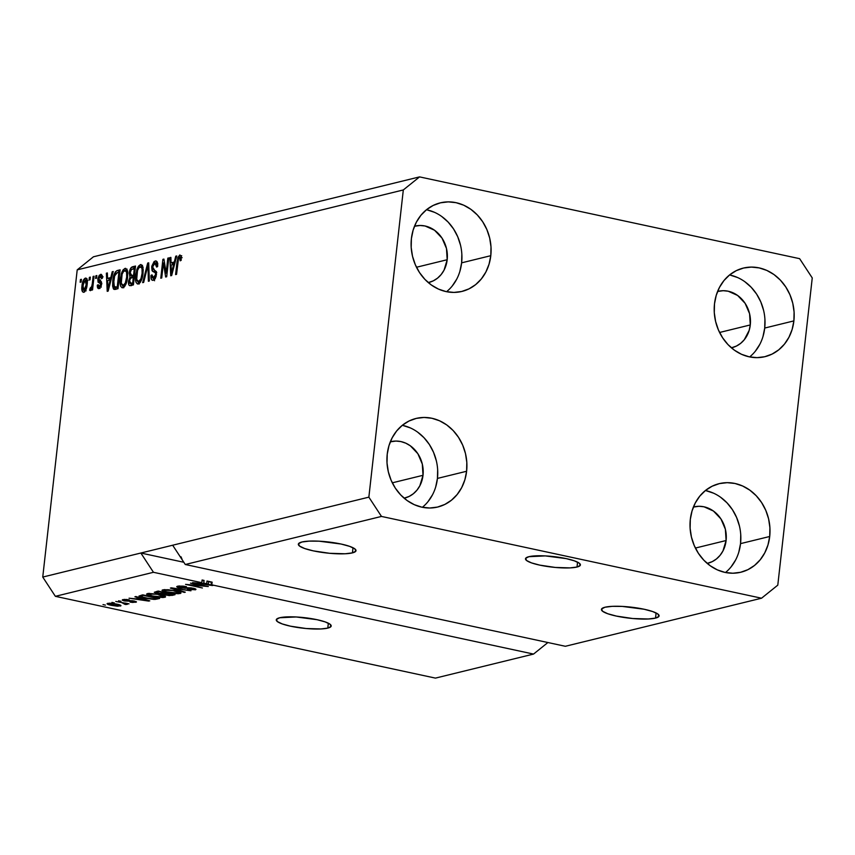 <?xml version="1.0" encoding="UTF-8"?>
<svg xmlns="http://www.w3.org/2000/svg" width="855" height="855" viewBox="0 0 855 855"><rect width="100%" height="100%" fill="white"/><g stroke="black" fill="none" stroke-linecap="round" stroke-linejoin="round"><path stroke-width="1.28" d="M577.007 567.036L577.553 562.152L577.007 567.036L570.103 567.891L555.29 567.442L539.697 565.112L531.5 562.889L526.573 560.506L525.654 558.326L528.892 556.691A27.627 5.312 6.4 0 1 560.078 557.471A27.627 5.312 6.4 0 1 580.406 564.941A27.627 5.312 6.4 0 1 577.007 567.036A27.627 5.312 6.4 0 1 545.821 566.256A27.627 5.312 6.4 0 1 525.494 558.785A27.627 5.312 6.4 0 1 528.892 556.691L545.319 555.91L566.202 558.614L574.4 560.848L579.337 563.231L580.246 565.401L577.007 567.036M327.786 628.104L328.341 623.21L327.786 628.104L320.882 628.959L306.079 628.511L290.476 626.181L282.278 623.947L277.351 621.564L276.432 619.394L279.681 617.759A27.627 5.312 6.4 0 1 310.867 618.539A27.627 5.312 6.4 0 1 331.195 626.01A27.627 5.312 6.4 0 1 327.786 628.104A27.627 5.312 6.4 0 1 296.599 627.324A27.627 5.312 6.4 0 1 276.272 619.854A27.627 5.312 6.4 0 1 279.681 617.759L296.097 616.968L316.991 619.683L325.189 621.906L330.115 624.289L331.024 626.469L327.786 628.104M655.518 618.101L656.095 612.96L655.518 618.101L648.272 618.988L632.721 618.518L616.348 616.07L607.734 613.73L602.561 611.229L601.599 608.952L605.009 607.232A29.017 5.579 6.4 0 1 637.745 608.055A29.017 5.579 6.4 0 1 659.098 615.899A29.017 5.579 6.4 0 1 655.518 618.101A29.017 5.579 6.4 0 1 622.771 617.278A29.017 5.579 6.4 0 1 601.428 609.433A29.017 5.579 6.4 0 1 605.009 607.232L612.255 606.334L622.248 606.409L644.178 609.252L652.793 611.592L657.965 614.093L658.927 616.38L655.518 618.101M352.431 552.875L353.008 547.745L352.431 552.875L345.174 553.773L329.624 553.303L313.251 550.855L304.647 548.515L299.464 546.014L298.502 543.727L301.911 542.006A29.017 5.579 6.4 0 1 334.658 542.84A29.017 5.579 6.4 0 1 356.001 550.684A29.017 5.579 6.4 0 1 352.431 552.875A29.017 5.579 6.4 0 1 319.685 552.052A29.017 5.579 6.4 0 1 298.342 544.207A29.017 5.579 6.4 0 1 301.911 542.006L309.157 541.119L319.15 541.194L341.092 544.037L349.695 546.377L354.868 548.878L355.83 551.165L352.431 552.875M750.284 324.943A29.017 25.223 -103.8 0 1 731.933 347.696A29.017 25.223 -103.8 0 1 731.388 347.814L736.422 346.061L740.644 343.368L744.267 339.756L749.183 330.361L750.284 324.943L719.568 332.477L750.284 324.943L749.579 313.71L745.133 303.343L737.619 295.456L728.204 291.213L723.212 290.7L717.58 291.47A29.017 25.223 -103.8 0 1 718.125 291.331A29.017 25.223 -103.8 0 1 750.284 324.943M447.186 259.728A29.017 25.223 -103.8 0 1 428.836 282.471A29.017 25.223 -103.8 0 1 428.291 282.599L433.325 280.835L437.546 278.142L441.169 274.53L444.055 270.148L447.186 259.728L416.481 267.252L447.186 259.728L446.481 248.484L442.035 238.128L434.532 230.23L425.106 225.998L420.115 225.485L414.483 226.254A29.017 25.223 -103.8 0 1 415.028 226.115A29.017 25.223 -103.8 0 1 447.186 259.728M423.011 475.305A29.017 25.223 -103.8 0 1 404.661 498.059A29.017 25.223 -103.8 0 1 404.116 498.176L409.15 496.424L413.371 493.72L416.994 490.118L419.869 485.726L423.011 475.305L392.295 482.829L423.011 475.305L422.306 464.073L417.86 453.706L410.347 445.818L405.794 443.179L400.92 441.575L395.94 441.062L390.308 441.832A29.017 25.223 -103.8 0 1 390.842 441.693A29.017 25.223 -103.8 0 1 423.011 475.305M726.098 540.531A29.017 25.223 -103.8 0 1 707.748 563.274A29.017 25.223 -103.8 0 1 707.203 563.402L712.236 561.639L716.458 558.946L720.081 555.333L722.967 550.941L726.098 540.531L695.393 548.055L726.098 540.531L725.393 529.288L720.947 518.932L713.444 511.034L704.018 506.801L699.027 506.278L693.405 507.058A29.017 25.223 -103.8 0 1 693.939 506.919A29.017 25.223 -103.8 0 1 726.098 540.531M725.467 572.508A45.593 39.64 76.2 0 0 740.537 543.63L769.703 536.491A45.593 39.64 -103.8 0 1 740.858 572.23A45.593 39.64 -103.8 0 1 690.316 519.402L690.113 528.24L691.428 537.068L694.239 545.543L698.417 553.345L703.815 560.175L710.216 565.754L717.377 569.89L725.019 572.412L732.863 573.224L740.59 572.294L747.911 569.665L754.548 565.422L760.245 559.747L764.765 552.854L767.961 544.998L769.703 536.491L769.906 527.653L768.592 518.825L765.781 510.35L761.602 502.548L756.205 495.718L749.803 490.139L742.642 486.003L735.001 483.481L727.156 482.669L719.429 483.599L712.108 486.228L705.471 490.471L699.775 496.146L695.243 503.039L692.058 510.895L690.316 519.402A45.593 39.64 -103.8 0 1 719.162 483.663A45.593 39.64 -103.8 0 1 769.703 536.491L740.537 543.63A45.593 39.64 76.2 0 0 705.386 490.535M422.381 507.282A45.593 39.64 76.2 0 0 437.439 478.415L466.606 471.265A45.593 39.64 -103.8 0 1 437.771 507.015A45.593 39.64 -103.8 0 1 387.23 454.187L387.016 463.025L388.341 471.853L391.141 480.328L395.32 488.13L400.717 494.949L407.119 500.538L414.28 504.674L421.932 507.197L429.766 508.009L437.493 507.079L444.824 504.439L451.451 500.207L457.147 494.532L461.679 487.639L464.874 479.783L466.606 471.265L466.819 462.427L465.494 453.599L462.683 445.124L458.504 437.322L453.118 430.503L446.716 424.914L439.555 420.788L431.903 418.266L424.059 417.454L416.332 418.384L409.011 421.013L402.374 425.245L396.688 430.92L392.156 437.824L388.961 445.679L387.23 454.187A45.593 39.64 -103.8 0 1 416.064 418.448A45.593 39.64 -103.8 0 1 466.606 471.265L437.439 478.415A45.593 39.64 76.2 0 0 402.288 425.32M446.556 291.705A45.593 39.64 76.2 0 0 461.625 262.838L490.791 255.688A45.593 39.64 -103.8 0 1 461.946 291.427A45.593 39.64 -103.8 0 1 411.405 238.609L411.191 247.448L412.516 256.276L415.327 264.751L419.506 272.553L424.903 279.371L431.305 284.961L438.465 289.086L446.107 291.608L453.952 292.421L461.679 291.491L469 288.862L475.637 284.63L481.322 278.954L485.854 272.05L489.049 264.195L490.791 255.688L490.994 246.849L489.68 238.021L486.869 229.546L482.69 221.744L477.293 214.926L470.891 209.336L463.731 205.2L456.089 202.688L448.244 201.876L440.517 202.806L433.196 205.435L426.56 209.667L420.863 215.342L416.332 222.247L413.136 230.102L411.405 238.609A45.593 39.64 -103.8 0 1 440.25 202.87A45.593 39.64 -103.8 0 1 490.791 255.688L461.625 262.838A45.593 39.64 76.2 0 0 426.474 209.742M749.653 356.92A45.593 39.64 76.2 0 0 764.712 328.053L793.878 320.903A45.593 39.64 -103.8 0 1 765.043 356.653A45.593 39.64 -103.8 0 1 714.502 303.824L714.288 312.663L715.614 321.491L718.414 329.966L722.603 337.768L727.99 344.597L734.392 350.176L741.552 354.312L749.204 356.834L757.038 357.647L764.776 356.717L772.097 354.077L778.734 349.845L784.42 344.17L788.951 337.276L792.147 329.421L793.878 320.903L794.092 312.064L792.767 303.247L789.967 294.761L785.788 286.97L780.391 280.141L773.989 274.551L766.828 270.426L759.176 267.904L751.342 267.091L743.604 268.021L736.283 270.65L729.646 274.882L723.961 280.568L719.429 287.462L716.234 295.317L714.502 303.824A45.593 39.64 -103.8 0 1 743.337 268.085A45.593 39.64 -103.8 0 1 793.878 320.903L764.712 328.053A45.593 39.64 76.2 0 0 729.572 274.957M185.279 564.503L565.347 646.284L761.548 598.211L381.48 516.431L185.279 564.503L381.48 516.431L368.858 497.15L172.667 545.223L185.279 564.503L565.347 646.284L761.548 598.211L381.48 516.431L368.858 497.15L403.314 189.949L77.207 269.859L42.75 577.061L368.858 497.15L403.314 189.949L419.559 176.889L799.628 258.67L812.25 277.939L777.794 585.141L761.548 598.211L777.794 585.141L812.25 277.939L799.628 258.67L419.559 176.889L93.452 256.789L419.559 176.889L403.314 189.949L77.207 269.859L93.452 256.789L77.207 269.859L42.75 577.061L55.372 596.33L435.441 678.111L533.541 654.075L211.826 584.852L213.29 585.312L212.35 585.536L192.546 582.64L199.386 583.281L201.791 582.693L153.462 572.294L55.372 596.33L153.462 572.294L140.851 553.025L42.75 577.061L55.372 596.33L435.441 678.111L533.541 654.075L211.826 584.852L212.126 582.159L206.996 581.047L211.367 582.351L206.996 581.047L206.686 583.751L208.31 584.254L208.609 581.56L208.31 584.254L211.067 585.044L211.367 582.351L211.067 585.044L201.673 583.623L201.78 582.693L199.386 583.281L192.546 582.64L212.35 585.536L213.29 585.312L211.826 584.852L212.126 582.159L206.996 581.047L206.686 583.751L203.768 583.121L204.067 580.427L202.101 580L201.673 583.623L203.768 583.121L201.673 583.623L211.067 585.044L203.768 583.121L204.067 580.427L201.994 580.93L204.067 580.427L202.101 580L201.791 582.693L153.462 572.294L140.851 553.025L183.825 562.269L140.851 553.025L172.667 545.223L185.279 564.503M203.907 586.028L190.494 583.142L208.299 586.53L189.938 584.852L202.4 587.984L185.556 584.36L203.907 586.028L185.556 584.36L202.4 587.984L189.938 584.852L208.299 586.53L190.494 583.142L203.907 586.028M195.1 589.865L195.218 588.796L195.1 589.865C196.639 589.437 196.009 588.892 193.177 588.219L180.555 587.716L179.614 585.953L179.539 586.637L186.443 586.658L177.658 586.188L176.718 586.701L179.636 587.962L177.252 587.225L176.825 586.519L177.99 586.124L183.259 586.135L186.443 586.658L180.042 586.541L178.887 586.958L179.7 587.503L191.264 587.887L195.207 588.796L195.56 589.726L187.224 589.48L193.262 589.416L193.519 588.871L190.686 588.197L179.636 587.962L192.172 588.443L193.102 589.448L187.224 589.48L195.945 589.394M184.285 592.419L170.369 588.08L190.975 590.784L172.881 588.368L185.279 592.173L184.285 592.419L185.279 592.173L172.881 588.368L190.975 590.784L171.363 587.834L170.369 588.08L184.285 592.419M180.138 593.541L180.277 592.291L180.138 593.541C181.805 592.718 180.074 591.778 174.954 590.73L162.867 589.822L168.243 589.715L176.472 591.072L180.886 592.729L178.481 593.744L171.021 593.178L163.636 591.446L161.98 590.335L162.867 589.822L162.707 591.04L167.804 592.568L180.138 593.541L181.014 593.007M164.705 597.314L164.844 596.074L164.705 597.314C166.372 596.491 164.652 595.561 159.532 594.503L147.434 593.594L147.284 594.823L147.413 593.605L148.396 593.434L157.951 594.193L165.047 596.181L165.378 597.068L163.049 597.527L155.599 596.961L148.214 595.23L146.558 594.118L147.434 593.594L147.284 594.823L152.382 596.352L164.705 597.314L165.581 596.79M139.119 598.051L134.908 596.769L135.902 596.523L149.785 600.873L129.041 598.211L135.881 598.842L139.119 598.051L135.881 598.842L129.041 598.211L148.845 601.108L139.119 598.051M105.411 605.105L103.006 604.581L105.411 605.105M120.352 606.067L120.448 605.18L120.352 606.067C121.549 605.49 120.299 604.816 116.601 604.068L107.666 603.341C106.48 603.94 107.773 604.613 111.545 605.372L107.035 603.748L110.541 603.202L117.691 604.314L120.983 605.671L117.53 606.216L111.545 605.372L120.983 605.703M114.335 602.914L111.93 602.401L114.335 602.914M127.106 604.421L126.123 603.235L128.987 603.854L115.778 601.45L128.987 603.854L126.07 603.673L127.277 604.346L125.546 604.496L124.157 604.036L125.033 603.619L122.126 602.818L125.546 604.496L127.31 604.293M120.961 601.289L118.556 600.776L120.961 601.289M135.753 602.294L135.849 601.428L135.753 602.294L134.395 601.022L125.354 600.691L124.777 599.387L124.712 599.975L129.265 599.857L123.024 599.579C121.699 599.943 122.254 600.413 124.691 600.99L122.383 599.847L126.412 599.462L129.265 599.857L125.012 599.911L124.264 600.221L125.022 600.605L132.953 600.776L136.362 602.059L132.525 602.433L130.046 602.08L133.968 601.931L134.427 601.589L133.359 601.247L124.691 600.99L133.679 601.311L133.968 601.931L130.046 602.08L136.458 601.92M145.019 598.211L139.002 596.202L142.774 594.845L159.618 598.468L154.103 599.43L145.019 598.211L155.215 599.398L159.618 598.468L142.774 594.845L138.97 596.074L145.019 598.211M157.48 593.509L154.317 592.291L158.196 591.062L175.04 594.685L169.301 595.614L158.122 593.648L165.378 595.101L172.165 595.39L175.04 594.685L158.196 591.062L154.317 592.269L157.48 593.509M166.148 273.151L167.826 258.135L168.798 257.9L166.682 276.764L165.656 277.009L163.423 262.934L161.734 277.971L160.772 278.206L162.888 259.343L163.925 259.086L166.148 273.151L163.925 259.086L162.888 259.343L160.772 278.206L161.734 277.971L163.423 262.934L165.656 277.009L166.682 276.764L168.798 257.9L167.826 258.135L168.745 258.328L167.826 258.135L166.148 273.151L167.056 273.344L166.148 273.151M153.451 278.099L155.289 278.495L153.451 278.099L152.008 274.872L151.014 275.353L151.966 275.567L151.014 275.353C150.747 278.901 151.485 280.547 153.227 280.29L156.508 274.466L152.66 266.899L154.905 263.201L156.625 267.07L157.619 266.589C157.951 262.624 157.16 260.754 155.236 260.978L151.698 267.188L152.628 267.391L151.698 267.188L151.869 266.044L154.092 261.555L155.845 260.925L157.288 262.186L157.619 266.589L156.625 267.07L156.358 264.024L155.118 263.169L153.505 264.291L152.66 266.899L152.895 268.919L156.369 271.612L156.091 276.582L154.819 279.19L152.682 280.355L151.356 279.286L150.94 276.475L151.014 275.353L152.008 274.872L152.393 277.779L153.772 277.982L155.044 276.571L155.589 274.145L155.183 272.424L152.105 270.757L151.698 267.188L152.618 271.345L155.46 272.82L155.546 274.658L152.906 278.121L155.311 278.634M142.657 282.642L147.701 263.062L148.695 262.816L149.347 281.006L148.364 281.252L148 265.136L143.661 282.396L142.657 282.642L143.661 282.396L148 265.136L148.364 281.252L149.347 281.006L148.695 262.816L147.701 263.062L148.706 263.287L147.701 263.062L142.657 282.642M140.444 264.601L142.454 265.787L143.223 269.795L142.828 274.882L141.171 280.771L139.579 283.176L137.452 283.956L136.116 282.513L135.507 279.2L136.768 269.806L138.425 266.236L140.444 264.601L137.388 268.16L135.678 275.16C134.994 280.664 135.86 283.593 138.264 283.956C140.947 282.321 142.539 278.719 143.063 273.13L142.849 266.899L140.444 264.601L141.182 264.58M125.012 268.385L127.032 269.571L127.758 272.798L127.395 278.666L125.738 284.555L124.146 286.959L122.03 287.74L120.694 286.297L120.074 282.973L121.346 273.589L123.002 270.009L125.012 268.385L121.966 271.933L120.256 278.944C119.572 284.448 120.437 287.376 122.842 287.74C125.514 286.104 127.117 282.492 127.63 276.913L127.416 270.672L125.012 268.385L125.749 268.363M89.07 280.055L89.38 277.351L90.341 277.116L90.042 279.809L89.07 280.055L90.042 279.809L90.341 277.116L89.38 277.351L90.288 277.554L89.38 277.351L89.07 280.055M81.962 285.976L83.534 279.895L85.96 278.099L86.868 279.061L87.328 282.129L85.586 290.55L83.929 292.26L82.465 291.715L81.962 285.976C81.439 289.941 82.048 292.057 83.769 292.314C85.682 291.149 86.815 288.562 87.157 284.565C87.712 280.536 87.114 278.377 85.361 278.099L86.344 278.313L85.361 278.099C83.427 279.296 82.294 281.926 81.962 285.976L82.882 286.179L81.962 285.976M179.539 257.173L180.181 260.818L181.175 260.337L181.132 255.934L179.839 254.95L181.132 255.934L181.175 260.337L180.181 260.818L179.967 257.28L178.513 258.509L176.558 274.337L175.596 274.573L177.861 257.441L179.839 254.95L177.028 261.769L175.596 274.573L176.558 274.337L178.417 258.83L179.539 257.173L182.147 257.676M110.797 277.586L112.229 271.751L113.234 271.505L108.158 291.095L107.217 291.331L106.373 273.194L107.367 272.948L107.548 278.377L110.797 277.586L107.548 278.377L107.367 272.948L106.373 273.194L107.217 291.331L108.158 291.095L113.234 271.505L112.229 271.751L113.127 271.943L112.229 271.751L110.797 277.586L111.62 277.768L110.797 277.586M99.233 286.617L100.815 286.959L99.233 286.617L98.282 284.704L97.288 285.185L98.272 285.399L97.288 285.185L99.052 288.562L101.627 284.127L98.827 278.773L100.313 276.347L101.414 278.698L102.408 278.217L100.601 274.37L97.823 279.35L98.806 279.564L97.823 279.35L97.962 278.441L99.244 275.299L101.243 274.348L102.237 275.652L102.408 278.217L101.414 278.698L101.221 276.817L100.313 276.347L98.795 279.115L98.988 280.087L101.456 281.84L101.168 286.168L98.646 288.616L97.63 287.953L97.267 285.987L98.282 284.704L98.453 286.265L99.437 286.543L100.633 284.64L100.366 283.486L98.079 282.193L97.823 279.35L100.633 284.64L98.881 286.628L101.285 287.152M95.578 278.452L95.888 275.759L96.85 275.524L96.54 278.217L95.578 278.452L96.54 278.217L96.85 275.524L95.888 275.759L96.797 275.962L95.888 275.759L95.578 278.452M92.319 283.55L93.11 276.443L94.071 276.208L92.532 289.92L91.571 290.155L91.816 287.975L90.63 290.572L89.583 290.176L90.16 288.124L91.603 287.141L92.319 283.55L91.827 286.393L90.16 288.124L89.583 290.176L90.406 290.679L91.816 287.975L91.571 290.155L92.532 289.92L94.071 276.208L93.11 276.443L94.029 276.635L93.11 276.443L92.319 283.55L93.227 283.753L92.319 283.55M80.156 282.236L80.456 279.542L81.417 279.307L81.118 282L80.156 282.236L81.118 282L81.417 279.307L80.456 279.542L81.375 279.735L80.456 279.542L80.156 282.236M113.939 289.343L117.99 288.691L120.106 269.827L117.37 270.501C114.762 271.89 113.234 275.353 112.775 280.9L113.683 281.092L112.775 280.9L113.298 277.48L115.318 271.976L116.953 270.629L120.106 269.827L117.99 288.691L114.634 289.45L113.416 288.894L112.614 286.019L112.775 280.9L114.175 289.418M129.244 272.969L130.975 267.807L135.528 266.044L133.412 284.907L130.056 285.688L128.849 284.897L128.603 280.91L130.003 277.287L129.244 272.969L130.003 277.287L128.528 281.498C128.314 284.608 128.987 285.976 130.537 285.613L133.412 284.907L135.528 266.044L132.675 266.749L135.4 267.188L132.675 266.749C130.879 267.22 129.736 269.293 129.244 272.969L130.174 273.173L129.244 272.969M174.302 262.025L175.745 256.19L176.75 255.944L171.663 275.534L170.733 275.77L169.878 257.633L170.882 257.387L171.064 262.816L174.302 262.025L171.064 262.816L170.882 257.387L169.878 257.633L170.733 275.77L171.663 275.534L176.75 255.944L175.745 256.19L176.632 256.382L175.745 256.19L174.302 262.025L175.125 262.207L174.302 262.025M547.905 642.522L533.541 654.075L547.905 642.522M181.335 257.558L179.945 257.259M177.947 261.972L177.028 261.769L177.947 261.972M180.512 257.323L181.196 256.179M181.698 255.709L180.266 257.964M181.153 256.222L180.662 256.992M109.077 280.151L109.013 278.698L109.077 280.151M107.388 273.408L106.373 273.194L107.388 273.408M109.953 278.901L107.548 278.377L111.417 278.538L109.953 278.901M110.231 279.874L108.735 285.57L109.547 285.752L108.735 285.57L107.912 289.247L108.596 289.396L107.912 289.247L107.623 280.504L111.022 280.045L107.623 280.504L107.912 289.247L110.231 279.874M101.211 274.337L100.601 274.37M100.313 276.347L103.102 276.849M98.432 288.595L99.052 288.562M99.885 288.146L99.682 286.799M101.521 284.833L100.633 284.64L101.521 284.833M101.649 283.839L100.452 283.571L101.649 283.839M101.67 283.529L99.458 283.058L101.67 283.529M100.195 280.28L100.484 282.716L101.863 283.571L100.227 279.863M99.672 286.5L100.035 288.466M92.735 288.167L91.816 287.975L92.735 288.167M89.583 290.176L90.406 290.679M90.79 288.21L90.16 288.124M92.906 286.628L91.827 286.393L92.906 286.628M84.656 291.812L84.303 290.476M86.056 280.194L86.889 279.115M87.135 278.912L85.938 280.419M84.25 290.037L84.688 291.897M84.014 290.347L86.088 285.666L86.259 281.541L85.521 280.087L83.619 282.225L82.817 288.114L84.014 290.347L82.946 285.613L85.126 280.066L86.195 284.811L87.103 285.014L86.195 284.811L84.014 290.347L85.521 290.668L83.726 290.358L86.131 290.871M85.126 280.066L87.819 280.568M117.37 270.501L119.978 270.96L117.37 270.501M115.714 289.247L115.104 287.291M117.669 272.563L119.775 271.014L117.509 272.809M115.019 286.543L115.82 289.418M118.108 287.622L114.677 287.195L118.108 287.622M118.054 287.633L115.649 287.12L117.274 286.724L118.898 272.264L117.274 286.724L118.193 286.917L114.378 287.066L113.736 280.686L114.613 275.983L117.242 272.67L118.898 272.264L116.13 273.194L114.613 275.983L113.533 283.892L114.666 287.195M115.649 287.12L114.378 287.066M122.126 287.761L122.842 287.74M123.462 287.483L122.735 285.591M121.175 279.136L120.256 278.944L121.175 279.136M123.045 272.168L121.966 271.933L123.045 272.168M125.375 270.586L123.473 271.548L122.105 274.284L121.228 283.55L122.383 285.495L124.969 285.944L123.077 285.538L125.3 283.048L126.668 277.116C126.337 281.434 125.129 284.245 123.077 285.538L121.143 282.93L121.218 278.762C121.581 274.573 122.767 271.847 124.777 270.586C126.561 270.864 127.192 273.044 126.668 277.116L127.587 277.319L126.668 277.116L126.604 272.435L125.375 270.586L126.797 269.154M127.021 269.047L125.033 271.11M122.575 284.576L123.729 287.804M122.778 285.784L123.067 286.746M123.077 285.538L124.969 286.072M124.777 270.586L127.705 271.088M129.704 285.656L130.537 285.613M131.275 285.431L130.868 283.582M129.468 281.701L128.528 281.498L129.468 281.701M131.82 277.683L130.003 277.287L131.82 277.683M132.172 277.586L131.585 275.727M133.049 268.801L135.079 267.262L132.856 269.133M131.552 274.882L132.269 277.693M130.868 282.994L131.413 285.677M134.417 276.005L133.316 276.101L134.417 276.005M132.846 283.956L131.125 283.326L129.522 280.953L130.665 278.132L133.327 277.309L134.246 277.501L133.327 277.309L132.696 282.941L131.125 283.326L133.017 283.946M131.125 283.326L133.615 283.133L132.696 282.941L133.327 277.309L130.452 278.335L129.522 280.953L129.821 283.24L132.504 283.935M131.798 275.534L133.583 275.107L134.321 268.491L133.583 275.107L134.492 275.299L131.798 275.534L134.203 276.058L130.933 275.588L131.798 275.534L130.217 272.724L131.446 269.421L135.24 268.684L131.691 269.24L130.366 271.762L130.473 275.224L133.337 276.112M137.548 283.978L138.264 283.956M138.884 283.71L138.157 281.808M136.597 275.363L135.678 275.16L136.597 275.363M138.478 268.395L137.388 268.16L138.478 268.395M140.797 266.813L138.895 267.775L137.527 270.511L136.661 279.777L137.805 281.712L140.391 282.161L138.499 281.755L140.979 278.666L142.101 273.333C141.759 277.651 140.562 280.461 138.499 281.755L136.565 279.147L136.64 274.989C137.003 270.789 138.189 268.064 140.199 266.813C141.983 267.091 142.614 269.261 142.101 273.333L143.009 273.536L142.101 273.333L142.026 268.652L140.797 266.813L142.219 265.371M142.443 265.264L140.466 267.337M137.997 280.803L139.151 284.031M138.2 282L138.499 282.973M138.499 281.755L140.402 282.289M140.199 266.813L143.138 267.316M148.888 268.203L148.043 268.021L148.888 268.203M148.781 265.307L148 265.136L148.781 265.307M156.048 260.946L155.236 260.978M154.905 263.201L157.854 263.703M152.489 280.322L153.227 280.29M153.868 280.034L153.387 278.217M156.454 274.85L155.546 274.658L156.454 274.85M156.572 273.055L155.46 272.82L156.572 273.055M154.028 269.101L154.755 271.612L156.529 272.435L152.618 271.345L155.022 271.858L154.06 269.71M155.535 263.212L157.053 261.716M157.074 261.705L155.407 263.425M155.76 272.211L156.743 272.499M153.366 278.046L154.573 280.739M164.566 263.18L163.423 262.934L164.566 263.18M164 259.578L162.888 259.343L164 259.578M172.582 264.59L172.518 263.137L172.582 264.59M170.893 257.847L169.878 257.633L170.893 257.847M173.469 263.34L171.064 262.816L174.922 262.977L173.469 263.34M173.736 264.313L172.25 270.009L173.052 270.18L172.25 270.009L171.417 273.685L172.112 273.835L171.417 273.685L171.128 264.943L174.538 264.484L171.128 264.943L171.417 273.685L173.736 264.313M107.666 603.341L107.035 603.716M115.649 604.314L118.631 605.693L112.39 605.105L109.397 603.726L109.451 603.17L109.397 603.726L115.692 603.886L109.066 603.929L116.558 605.746L118.931 605.393L115.649 604.314M119.048 604.677L118.631 605.693M109.151 603.181L109.397 603.726M125.696 603.138L125.546 604.496L125.696 603.138M124.456 603.406L125.022 603.919M125.354 600.691L124.712 599.975M133.679 601.311L133.968 601.931M130.644 600.648L130.569 601.279L130.644 600.648M123.024 599.579L122.297 599.986M140.776 598.553L147.562 600.616L138.168 599.195L138.275 598.254L138.168 599.195L140.829 598.062L138.168 599.195L147.562 600.616L140.776 598.553M157.128 597.934L156.999 599.109L157.128 597.934M155.3 598.618L155.215 599.398L155.3 598.618M141.31 595.198L141.631 596.747L148.695 598.5L153.408 598.928L156.679 598.276L143.779 595.497L156.732 597.848L153.408 598.928L146.013 597.976L142.261 597.004L142.229 594.973L142.122 595.903L143.832 595.069L142.122 595.903M147.434 593.594L147.284 594.823M158.538 594.738C162.578 595.54 163.968 596.256 162.728 596.897L153.398 596.127C149.529 595.347 148.204 594.642 149.411 594.022L149.486 593.37L149.411 594.022L158.581 594.311L151.175 593.851L148.77 594.449L152.254 595.871L159.126 597.004L163.401 596.459L158.538 594.738M163.401 596.501L162.728 596.897M148.888 593.391L148.77 594.396L149.411 594.022M172.304 594.097L172.165 595.39L172.304 594.097M162.952 593.509L162.888 594.086L163.337 593.423L158.432 593.274L156.572 592.462L157.395 591.254L157.288 592.184L159.201 591.724L165.154 592.558L163.337 593.423L165.111 592.996L159.254 591.286L156.679 592.387L159.126 593.413L162.942 593.509M164.652 593.103L164.812 594.449L167.42 595.037L172.112 594.492L167.078 593.413L172.154 594.065L170.53 594.888L166.073 594.802L164.588 594.097L165.507 592.633L165.378 593.83L167.078 593.413L164.588 594.097M156.668 591.436L156.572 592.462M162.845 589.822L162.707 591.04L162.845 589.822M162.867 589.822L162.707 591.04M178.93 591.756L178.161 593.114L178.823 592.675L178.064 592.088L173.96 590.955C178 591.756 179.4 592.472 178.161 593.114L168.82 592.344C164.951 591.564 163.626 590.858 164.844 590.239L164.908 589.587L164.844 590.239L174.014 590.538L164.844 590.239M178.994 585.985L178.877 586.979L179.539 586.637M193.829 588.368L193.102 589.448M187.63 587.716L187.566 588.272L187.63 587.716M185.15 587.909L185.086 588.475L185.15 587.909M212.061 582.757L211.335 582.65L212.061 582.757M164.31 589.619L164.406 590.944L166.618 591.82L178.161 593.114M181.976 559.074L181.014 556.797M755.254 351.32L759.785 344.415M762.981 336.56L764.712 328.053L764.926 319.214M763.601 310.386L760.8 301.911L756.622 294.109L751.224 287.291L744.823 281.701M737.662 277.565L730.01 275.054M452.167 286.094L456.698 279.2M459.883 271.345L461.625 262.838L461.839 253.999M460.514 245.171L457.703 236.696L453.524 228.894L448.127 222.065L441.725 216.486M434.564 212.35L426.923 209.828M427.981 501.682L432.512 494.778M435.708 486.923L437.439 478.415L437.653 469.577M436.328 460.749L433.528 452.274L429.349 444.472L423.952 437.653L417.55 432.064M410.389 427.928L402.737 425.416M731.078 566.897L735.61 560.004M738.806 552.148L740.537 543.63L740.751 534.792M739.425 525.964L736.615 517.489L732.436 509.687L727.039 502.868L720.637 497.279M713.476 493.153L705.835 490.631M181.378 558.539A29.017 5.579 6.4 0 1 180.929 557.845M297.647 617.064A27.627 5.312 -173.6 0 0 310.974 618.56L297.647 617.064M546.858 555.996A27.627 5.312 -173.6 0 0 560.185 557.492L546.858 555.996M90.406 288.21L91.656 288.488M125.215 603.801L125.3 603.064M124.264 600.21L124.36 599.408M134.47 601.685L134.545 601.054M163.401 596.491L163.508 595.529"/></g></svg>
